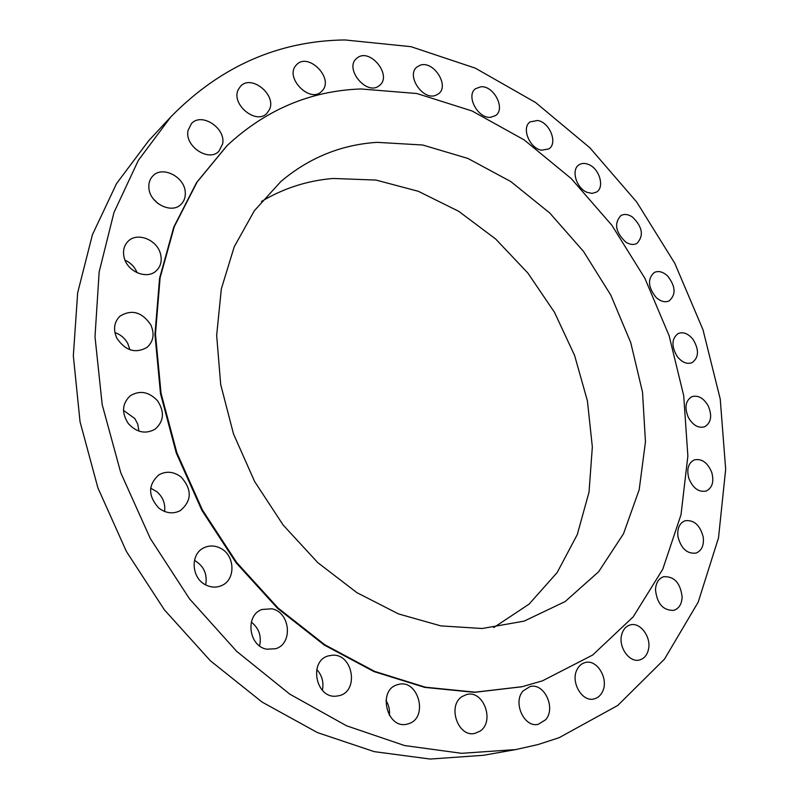 <?xml version="1.0" encoding="UTF-8"?>
<svg xmlns="http://www.w3.org/2000/svg" width="799" height="799" viewBox="0 0 799 799"><rect width="100%" height="100%" fill="white"/><g stroke="black" fill="none" stroke-linecap="round" stroke-linejoin="round"><path stroke-width="1.2" d="M137.128 272.759C134.771 267.006 130.736 262.811 125.024 260.154M160.489 253.892C157.083 239.64 137.078 231.76 128.04 241.348C123.865 245.683 122.587 251.176 124.215 257.797C127.59 271.98 147.206 279.8 156.264 270.811C160.799 266.417 162.207 260.774 160.489 253.892M559.1 737.707L617.797 705.417L664.518 659.095L698.196 602.136L718.511 537.857L725.672 469.263L720.239 399.071L702.98 329.707L674.805 263.35L636.733 202.057L589.882 147.785L535.56 102.502L475.295 68.145L410.966 46.672L344.878 39.95C278.362 40.819 220.354 66.447 170.866 116.834L138.357 160.329L113.977 212.494L99.156 271.93L95.001 336.749L102.182 404.604L120.779 472.778L150.272 538.436L189.483 598.801L236.704 651.375L289.837 694.171L346.576 725.802L404.564 745.547L461.612 753.317L515.784 749.572L537.917 744.588L559.1 737.707M170.866 116.834L148.574 140.854L116.524 183.62L92.434 234.686L77.673 292.694L73.328 355.805L80.04 421.722L97.897 487.849L126.392 551.45L164.414 609.867L210.317 660.713L262.082 702.071L317.483 732.613L374.242 751.639L430.212 759.05L483.515 755.285L515.784 749.572M493.752 627.555L529.048 604.154L557.153 572.553L577.278 534.581L589.033 492.094L592.339 446.931L587.405 400.838L574.611 355.485L554.546 312.419L527.929 273.118L495.63 238.981L458.696 211.296L418.346 191.301L375.979 180.065L333.223 178.467C307.595 180.544 283.685 188.204 261.473 201.468M377.058 142.342C341.073 144.699 308.993 157.773 280.829 181.553L254.422 210.646L234.217 246.811L221.333 288.918L216.659 335.44L220.694 384.499L233.498 433.947L254.641 481.547L283.196 525.103L317.812 562.656L356.853 592.628L398.491 613.912L440.868 625.897L482.216 628.503L524.094 621.143L565.123 601.577L598.631 571.754L623.52 533.742L639.19 489.707L645.462 441.807L642.516 392.129L630.751 342.631L610.816 295.141L583.49 251.395L549.762 213.013L510.781 181.553L467.904 158.442L422.711 145.009L377.058 142.342M542.431 680.858L592.668 655.03L633.158 616.908L662.771 569.218L681.008 514.726L687.869 456.049L683.694 395.615L669.103 335.66L644.843 278.222L611.844 225.238L571.175 178.527L524.104 139.865L472.089 110.981L416.908 93.523L360.659 88.959C310.162 90.896 265.648 109.773 227.116 145.588L197.093 182.062L174.312 226.566L160.1 277.812L155.465 334.082L161.028 393.198L176.849 452.703L202.437 510.002L236.724 562.556L278.172 608.099L324.853 644.793L374.651 671.39L425.428 687.21L475.165 692.174L522.097 686.701L542.431 680.858M226.846 145.847L196.564 182.572L173.792 227.056L159.57 278.272L154.946 334.511L160.489 393.587L176.289 453.053L201.857 510.311L236.134 562.826L277.553 608.339L324.204 645.013L373.982 671.579L424.728 687.39L474.456 692.343L521.737 686.79M150.731 324.714C141.922 311.95 131.675 309.093 119.99 316.134C114.007 322.117 112.979 329.508 116.904 338.307C125.523 350.831 135.6 353.847 147.136 347.325C153.568 341.323 154.766 333.782 150.731 324.714M157.563 400.818C149.004 391.73 139.905 390.042 130.267 395.765C121.987 403.645 121.388 412.973 128.459 423.74C136.789 432.559 145.668 434.376 155.106 429.183C163.935 421.343 164.754 411.885 157.563 400.818M181.163 477.083C173.802 471.52 166.382 470.771 158.901 474.826C147.915 484.793 147.885 495.869 158.821 508.074C165.912 513.377 173.063 514.236 180.294 510.651C191.92 500.813 192.209 489.627 181.163 477.083M220.194 548.094C214.681 545.407 209.288 545.298 204.005 547.754C189.962 553.837 191.221 578.446 206.082 585.088C211.286 587.565 216.389 587.754 221.393 585.667C236.085 579.984 235.166 554.945 220.194 548.094M271.9 608.808L262.012 609.467C244.963 614.99 248.489 646.141 266.686 649.197L275.665 648.738C293.333 643.684 290.217 612.144 271.9 608.808M332.404 655.22L328.319 655.909C308.654 660.843 315.575 698.246 335.94 696.189L339.146 695.689C359.37 691.275 352.928 653.512 332.404 655.22M397.303 684.773C377.198 690.076 386.976 729.657 407.15 724.124L408.679 723.694C428.943 717.682 418.117 678.241 398.052 684.553L397.303 684.773M462.182 696.508C446.991 705.567 458.057 737.807 474.916 733.372L479.979 731.175C495.16 721.557 483.395 689.547 466.586 694.551L462.182 696.508M523.135 690.915C512.479 702.221 524.144 728.049 538.256 724.323L545.657 719.739C556.214 708.034 544.099 682.436 529.997 686.591L523.135 690.915M577.028 669.612C570.356 681.897 582.042 702.221 593.887 698.965C597.692 698.086 600.568 695.639 602.516 691.614C609.058 679.07 597.103 658.945 585.238 662.531C581.662 663.46 578.935 665.817 577.028 669.612M621.612 634.965C618.286 647.25 629.522 662.92 639.5 659.984C644.064 658.726 647.03 655.3 648.408 649.697C651.624 637.272 640.219 621.732 630.201 624.938C625.867 626.236 623 629.572 621.612 634.965M655.49 589.702C657.008 603.714 663.1 610.596 673.737 610.366C678.93 608.618 681.727 604.214 682.136 597.153C680.508 583.06 674.346 576.239 663.639 576.698C658.656 578.476 655.939 582.811 655.49 589.702M677.942 536.608C681.038 548.533 687.05 554.027 695.979 553.098C701.702 550.741 704.119 545.397 703.23 537.088C700.064 525.093 693.991 519.65 685.003 520.758C679.47 523.145 677.113 528.429 677.942 536.608M688.848 478.411C692.953 488.219 698.716 492.434 706.166 491.035C712.328 487.919 714.196 481.717 711.759 472.409C707.604 462.531 701.782 458.366 694.271 459.904C688.269 463.04 686.471 469.203 688.848 478.411M688.448 417.637C693.083 425.398 698.476 428.444 704.658 426.776C711.19 422.761 712.358 415.76 708.174 405.772C703.5 397.932 698.046 394.916 691.794 396.713C685.422 400.748 684.314 407.72 688.448 417.637M677.282 356.594C682.046 362.446 686.97 364.474 692.064 362.666C698.875 357.602 699.245 349.892 693.162 339.565C688.348 333.612 683.355 331.605 678.191 333.523C671.53 338.626 671.23 346.317 677.282 356.594M656.069 297.398C660.653 301.543 665.028 302.701 669.182 300.883C676.194 294.571 675.654 286.262 667.564 275.945C662.92 271.71 658.476 270.561 654.241 272.499C647.38 278.851 647.989 287.161 656.069 297.398M625.687 242.037C629.842 244.694 633.597 245.143 636.943 243.405C644.064 235.645 642.526 226.826 632.359 216.948C628.114 214.202 624.279 213.752 620.853 215.61C613.892 223.44 615.51 232.249 625.687 242.037M587.165 192.369L592.129 193.388L596.424 192.12C604.903 187.475 599.55 168.689 588.623 164.494C584.988 162.986 581.812 163.086 579.085 164.784C570.776 169.518 576.239 188.314 587.165 192.369M541.682 150.212L548.853 148.894C558.092 143.321 549.752 122.257 537.627 120.479L530.166 121.877C521.078 127.56 529.617 148.624 541.682 150.212M490.646 117.303L495.67 115.515C505.817 108.804 493.812 85.483 480.878 86.771L475.535 88.699C465.547 95.56 477.852 118.841 490.646 117.303M435.725 95.351L438.601 93.763C449.827 85.653 433.368 60.165 420.144 65.238L416.928 67.026C405.902 75.346 422.761 100.704 435.725 95.351M378.896 85.932L379.735 85.273C392.229 75.446 370.416 48.03 357.642 57.608L356.464 58.537C344.219 68.654 366.521 95.78 378.896 85.932M322.556 90.387C333.812 77.853 308.154 52.155 296.679 64.629L295.99 65.378C284.514 77.713 310.012 103.6 321.538 91.476L322.556 90.387M269.443 109.623C276.834 94.921 251.226 74.037 240.549 86.262L238.292 89.588C230.711 104.17 256.159 125.163 266.876 113.358L269.443 109.623M222.621 143.91C226.077 128.14 201.428 111.97 191.4 123.655L188.035 130.497C184.439 146.207 208.879 162.407 218.936 151.201L222.621 143.91M185.288 192.599C185.028 176.978 162.277 165.223 152.769 176.04C149.962 179.016 148.654 182.761 148.854 187.296C149.043 202.876 171.495 214.601 181.033 204.324C184.11 201.278 185.528 197.373 185.288 192.599M138.936 431.12L137.738 424.089L134.821 418.536L123.495 410.396M164.594 511.48C165.503 503.67 162.926 497.078 156.884 491.705L150.661 488.159M205.673 584.878C207.54 574.211 203.885 566.091 194.716 560.499L194.447 560.369M259.565 645.882C261.712 636.144 258.966 628.214 251.315 622.091M322.367 690.306C323.975 682.336 322.097 675.395 316.734 669.482M389.383 715.405C389.942 709.981 388.803 704.988 385.967 700.413M158.172 203.715L153.298 198.851M129.887 349.732L127.87 343.69C124.954 338.267 120.639 334.551 114.896 332.564M521.367 686.87L522.097 686.701M226.576 146.107L227.116 145.588"/></g></svg>
